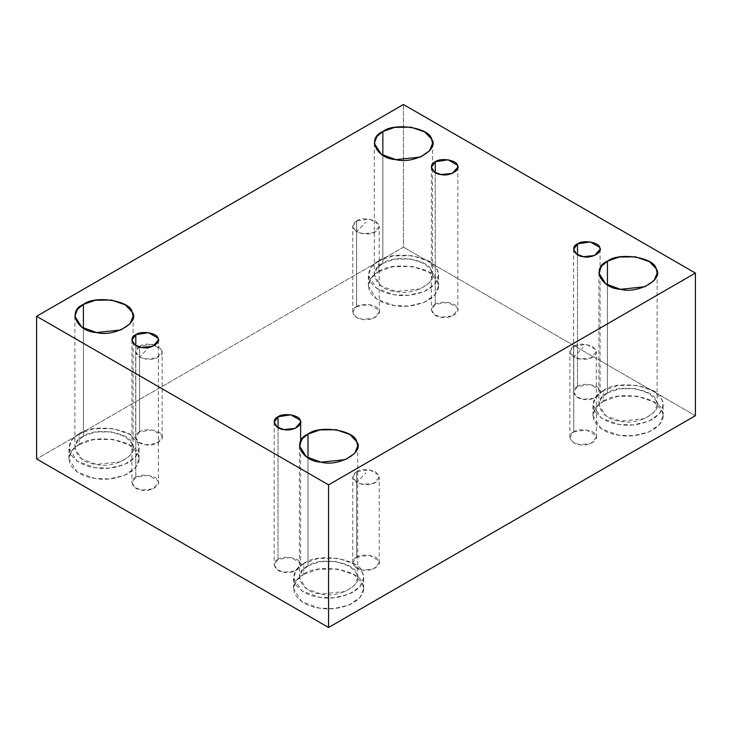 <?xml version="1.0" encoding="UTF-8"?>
<svg xmlns="http://www.w3.org/2000/svg" width="732" height="732" viewBox="0 0 732 732"><rect width="100%" height="100%" fill="white"/><g stroke="black" fill="none" stroke-linecap="round" stroke-linejoin="round"><path stroke-width="0.55" stroke-dasharray="3.66 2.75" d="M356.64 220.991C360.537 218.127 366.769 218.127 375.36 220.991C380.311 225.95 380.311 229.546 375.36 231.797C371.463 234.661 365.231 234.661 356.64 231.797L366 222.071L356.64 231.797C351.607 227.762 351.607 224.166 356.64 220.991L352.769 226.389L356.64 231.797L362.578 233.773L373.713 232.602L379.231 226.389L378.783 224.413L369.422 219.014L356.64 220.991L356.64 306.571L369.422 304.594L378.783 309.993L379.231 311.969L373.713 318.182L362.578 319.353L355.88 316.901L352.769 311.969L356.64 306.571L356.64 220.991M573.751 346.337C577.639 343.473 583.88 343.473 592.462 346.337C597.422 351.287 597.422 354.892 592.462 357.143C588.574 359.998 582.333 359.998 573.751 357.143L583.102 347.416L573.751 357.143C568.709 353.108 568.709 349.503 573.751 346.337L569.871 351.735L573.751 357.143L579.68 359.119L590.825 357.939L596.342 351.735L595.885 349.759L586.533 344.36L573.751 346.337L573.751 431.917L586.533 429.94L595.885 435.339L596.342 437.315L590.825 443.528L579.68 444.699L572.982 442.238L569.871 437.315L573.751 431.917L573.751 346.337M356.64 471.673C360.537 468.819 366.769 468.819 375.36 471.673C380.311 476.633 380.311 480.238 375.36 482.479C371.463 485.343 365.231 485.343 356.64 482.479L366 472.762L356.64 482.479C351.607 478.454 351.607 474.848 356.64 471.673L352.769 477.081L356.64 482.479L362.578 484.465L373.713 483.285L379.231 477.081L378.783 475.105L369.422 469.697L356.64 471.673L356.64 557.262L369.422 555.277L378.783 560.685L379.231 562.661L373.713 568.865L362.578 570.045L355.88 567.584L352.769 562.661L356.64 557.262L356.64 471.673M435.247 172.578L435.247 304.411L448.03 302.435L457.39 307.833L457.839 309.81L452.321 316.023L441.186 317.194L434.488 314.733L431.377 309.81L435.247 304.411L435.247 172.578M378.636 271.718L393.057 266.695L412.509 266.485L429.162 272.286L437.306 280.795L438.505 286.038L434.927 294.95L423.883 302.49L408.63 306.067L394.356 305.601L376.614 299.086L368.361 286.038L371.399 277.794L378.636 271.718L378.636 260.921L371.399 266.988L368.361 275.232L376.614 288.28L394.356 294.795L408.63 295.261L423.883 291.684L434.927 284.144L438.505 275.232L437.306 269.998L429.162 261.48L412.509 255.678L393.057 255.889L378.636 260.921L378.636 271.718C370.09 276.348 367.061 282.863 369.559 291.281C374.683 299.287 382.955 304.064 394.356 305.601C405.555 307.559 416.856 305.811 428.229 300.358C437.681 293.788 440.71 287.264 437.306 280.795C435.32 267.116 392.206 260.446 378.636 271.718M378.636 260.921C392.206 249.639 435.32 256.31 437.306 269.998C440.71 276.467 437.681 282.982 428.229 289.552C416.856 295.005 405.555 296.753 394.356 294.795C382.955 293.257 374.683 288.481 369.559 280.475C367.061 272.057 370.09 265.542 378.636 260.921M382.845 263.346C366.631 269.852 376.221 290.512 395.893 291.473C413.763 296.323 439.959 281.198 431.551 270.886C429.904 259.521 394.109 253.986 382.845 263.346L394.822 259.174L410.963 259L424.798 263.813L431.551 270.886L432.548 275.232L429.574 282.634L420.415 288.893L395.893 291.473L381.171 286.066L374.317 275.232L376.843 268.388L382.845 263.346L382.845 155.294L382.845 263.346M79.175 444.608L93.605 439.584L113.057 439.374L129.71 445.175L137.854 453.684L139.043 458.927L135.466 467.84L124.431 475.379L109.178 478.957L94.904 478.49L77.162 471.975L68.909 458.927L71.946 450.683L79.175 444.608L79.175 433.802L71.946 439.877L68.909 448.121L77.162 461.169L94.904 467.684L109.178 468.151L124.431 464.573L135.466 457.033L139.043 448.121L137.854 442.878L129.71 434.369L113.057 428.568L93.605 428.778L79.175 433.802L79.175 444.608C70.629 449.228 67.609 455.752 70.098 464.17C75.231 472.177 83.494 476.953 94.904 478.49C106.103 480.448 117.395 478.701 128.777 473.247C138.229 466.677 141.249 460.154 137.854 453.684C135.859 440.005 92.754 433.335 79.175 444.608M79.175 433.802C92.754 422.529 135.859 429.199 137.854 442.878C141.249 449.347 138.229 455.871 128.777 462.441C117.395 467.894 106.103 469.642 94.904 467.684C83.494 466.147 75.231 461.37 70.098 453.364C67.609 444.946 70.629 438.422 79.175 433.802M83.393 436.235C67.179 442.741 76.769 463.402 96.441 464.363C114.302 469.212 140.507 454.087 132.099 443.775C130.452 432.411 94.657 426.875 83.393 436.235L95.361 432.063L111.511 431.889L125.346 436.702L132.099 443.775L133.096 448.121L130.122 455.524L120.954 461.782L96.441 464.363L81.719 458.955L74.865 448.121L77.391 441.277L83.393 436.235L83.393 328.183L83.393 436.235M135.795 345.467L135.795 477.301L148.578 475.324L157.938 480.723L158.387 482.699L152.869 488.912L141.724 490.083L135.036 487.622L131.916 482.699L135.795 477.301L135.795 345.467M278.032 427.589L278.032 559.422L290.814 557.445L300.175 562.844L300.623 564.82L295.115 571.033L283.97 572.204L277.272 569.743L274.161 564.82L278.032 559.422L278.032 427.589M303.771 574.281L318.191 569.249L337.644 569.038L354.306 574.84L362.441 583.358L363.639 588.592L360.062 597.504L349.018 605.044L333.774 608.621L319.491 608.155L301.749 601.64L293.495 588.592L296.542 580.348L303.771 574.281L303.771 563.475L296.542 569.542L293.495 577.786L301.749 590.843L319.491 597.349L333.774 597.815L349.018 594.238L360.062 586.698L363.639 577.786L362.441 572.552L354.306 564.033L337.644 558.232L318.191 558.452L303.771 563.475L303.771 574.281C295.225 578.902 292.196 585.417 294.694 593.835C299.818 601.841 308.09 606.618 319.491 608.155C330.699 610.113 341.99 608.365 353.364 602.912C362.816 596.342 365.844 589.827 362.441 583.358C360.455 569.67 317.34 563 303.771 574.281M303.771 563.475C317.34 552.202 360.455 558.864 362.441 572.552C365.844 579.021 362.816 585.536 353.364 592.106C341.99 597.559 330.699 599.307 319.491 597.349C308.09 595.811 299.818 591.035 294.694 583.029C292.196 574.611 295.225 568.096 303.771 563.475M307.98 565.9C291.766 572.406 301.355 593.076 321.037 594.027C338.898 598.877 365.094 583.752 356.694 573.44C355.038 562.084 319.253 556.54 307.98 565.9L319.957 561.728L336.107 561.554L349.933 566.367L356.694 573.44L357.683 577.786L354.709 585.188L345.55 591.447L321.037 594.027L306.305 588.62L299.452 577.786L301.977 570.942L307.98 565.9L307.98 457.848L307.98 565.9M603.223 401.392L617.652 396.369L637.096 396.149L653.758 401.95L661.902 410.469L663.091 415.703L659.514 424.615L648.479 432.155L633.226 435.732L618.943 435.266L601.21 428.76L592.957 415.703L595.994 407.459L603.223 401.392L603.223 390.586L595.994 396.653L592.957 404.897L601.21 417.954L618.943 424.459L633.226 424.926L648.479 421.348L659.514 413.809L663.091 404.897L661.902 399.663L653.758 391.144L637.096 385.343L617.652 385.563L603.223 390.586L603.223 401.392C594.677 406.013 591.648 412.528 594.146 420.946C599.279 428.961 607.542 433.728 618.943 435.266C630.151 437.224 641.442 435.476 652.825 430.023C662.268 423.453 665.297 416.938 661.902 410.469C659.907 396.781 616.792 390.119 603.223 401.392M603.223 390.586C616.792 379.313 659.907 385.974 661.902 399.663C665.297 406.132 662.268 412.647 652.825 419.216C641.442 424.67 630.151 426.417 618.943 424.459C607.542 422.922 599.279 418.155 594.146 410.14C591.648 401.722 594.677 395.207 603.223 390.586M607.432 393.011C591.227 399.516 600.816 420.186 620.489 421.138C638.35 425.987 664.555 410.862 656.147 400.55C654.49 389.195 618.705 383.66 607.432 393.011L619.409 388.848L635.559 388.665L649.385 393.477L656.147 400.55L657.135 404.897L654.17 412.299L645.002 418.558L620.489 421.138L605.757 415.73L598.904 404.897L601.429 398.052L607.432 393.011L607.432 284.958L607.432 393.011M577.493 254.699L577.493 386.533L590.276 384.556L599.627 389.955L600.084 391.931L594.567 398.144L583.422 399.315L576.725 396.863L573.614 391.931L577.493 386.533L577.493 254.699M403.433 104.502L403.433 247.142L36.6 458.927L403.433 247.142L403.433 104.502M695.4 415.703L403.433 247.142L695.4 415.703M356.64 557.262C349.274 560.218 353.629 569.606 362.578 570.045C370.694 572.25 382.607 565.369 378.783 560.685C378.032 555.524 361.764 553.008 356.64 557.262M573.751 431.917C566.376 434.872 570.74 444.26 579.68 444.699C587.796 446.904 599.709 440.024 595.885 435.339C595.134 430.178 578.866 427.662 573.751 431.917M356.64 306.571C349.274 309.526 353.629 318.923 362.578 319.353C370.694 321.558 382.607 314.687 378.783 309.993C378.032 304.832 361.764 302.316 356.64 306.571M139.537 431.917C132.172 434.872 136.527 444.26 145.467 444.699C153.592 446.904 165.496 440.024 161.68 435.339C160.93 430.178 144.661 427.662 139.537 431.917L152.32 429.94L161.68 435.339L162.129 437.315L156.611 443.528L145.467 444.699L138.778 442.238L135.658 437.315L139.537 431.917L139.537 346.337L135.658 351.735L139.537 357.143L145.467 359.119L156.611 357.939L162.129 351.735L161.68 349.759L152.32 344.36L139.537 346.337L139.537 431.917M577.493 386.533C570.118 389.488 574.483 398.885 583.422 399.315C591.538 401.52 603.452 394.649 599.627 389.955C598.877 384.794 582.608 382.278 577.493 386.533M278.032 559.422C270.666 562.377 275.022 571.765 283.97 572.204C292.086 574.41 304 567.529 300.175 562.844C299.425 557.683 283.156 555.167 278.032 559.422M135.795 477.301C128.429 480.256 132.785 489.644 141.724 490.083C149.85 492.288 161.754 485.408 157.938 480.723C157.188 475.562 140.919 473.046 135.795 477.301M435.247 304.411C427.881 307.367 432.237 316.755 441.186 317.194C449.302 319.399 461.215 312.518 457.39 307.833C456.64 302.673 440.371 300.157 435.247 304.411M139.537 346.337C143.426 343.473 149.667 343.473 158.249 346.337C163.209 351.287 163.209 354.892 158.249 357.143C154.361 359.998 148.12 359.998 139.537 357.143L148.898 347.416L139.537 357.143C134.496 353.108 134.496 349.503 139.537 346.337M379.231 311.969L379.231 226.389M352.769 311.969L352.769 226.389M596.342 437.315L596.342 351.735M569.871 437.315L569.871 351.735M379.231 562.661L379.231 477.081M352.769 562.661L352.769 477.081M431.377 167.18L431.377 309.81M457.839 167.18L457.839 309.81M438.505 286.038L438.505 275.232M368.361 286.038L368.361 275.232M432.548 275.232L432.548 143.408M374.317 275.232L374.317 143.408M139.043 458.927L139.043 448.121M68.909 458.927L68.909 448.121M133.096 448.121L133.096 316.297M74.865 448.121L74.865 316.297M131.916 340.069L131.916 482.699M158.387 340.069L158.387 482.699M274.161 422.19L274.161 564.82M300.623 441.231L300.623 564.82M363.639 588.592L363.639 577.786M293.495 588.592L293.495 577.786M357.683 577.786L357.683 445.962M299.452 577.786L299.452 445.962M663.091 415.703L663.091 404.897M592.957 415.703L592.957 404.897M657.135 404.897L657.135 273.073M598.904 404.897L598.904 273.073M573.614 249.301L573.614 391.931M600.084 249.301L600.084 391.931M162.129 437.315L162.129 351.735M135.658 437.315L135.658 351.735"/><path stroke-width="1.1" d="M435.247 161.772L431.377 167.18L434.488 172.102L441.186 174.555L452.321 173.383L457.839 167.18L457.39 165.203L448.03 159.796L435.247 161.772L435.247 172.578L435.247 161.772C440.371 157.517 456.64 160.034 457.39 165.203C461.215 169.888 449.302 176.76 441.186 174.555C432.237 174.125 427.881 164.727 435.247 161.772M382.845 155.294L382.845 131.522L376.843 136.555L374.317 143.408L381.171 154.242L395.893 159.64L420.415 157.06L429.574 150.801L432.548 143.408L431.551 139.053L424.798 131.989L410.963 127.167L394.822 127.35L382.845 131.522L382.845 155.294M83.393 328.183L83.393 304.411L77.391 309.444L74.865 316.297L81.719 327.131L96.441 332.529L120.954 329.949L130.122 323.69L133.096 316.297L132.099 311.942L125.346 304.869L111.511 300.056L95.361 300.239L83.393 304.411L83.393 328.183M135.795 334.661L131.916 340.069L135.036 344.992L141.724 347.444L152.869 346.273L158.387 340.069L157.938 338.093L148.578 332.685L135.795 334.661L135.795 345.467L135.795 334.661C140.919 330.407 157.188 332.923 157.938 338.093C161.754 342.777 149.85 349.649 141.724 347.444C132.785 347.014 128.429 337.617 135.795 334.661M278.032 416.783L274.161 422.19L277.272 427.113L283.97 429.565L295.115 428.394L300.623 422.19L300.175 420.214L290.814 414.806L278.032 416.783L278.032 427.589L278.032 416.783C283.156 412.528 299.425 415.044 300.175 420.214C304 424.899 292.086 431.77 283.97 429.565C275.022 429.135 270.666 419.738 278.032 416.783M307.98 457.848L307.98 434.076L301.977 439.108L299.452 445.962L306.305 456.795L321.037 462.194L345.55 459.614L354.709 453.355L357.683 445.962L356.694 441.606L349.933 434.543L336.107 429.721L319.957 429.904L307.98 434.076L307.98 457.848M607.432 284.958L607.432 261.187L601.429 266.228L598.904 273.073L605.757 283.906L620.489 289.305L645.002 286.724L654.17 280.466L657.135 273.073L656.147 268.717L649.385 261.653L635.559 256.831L619.409 257.014L607.432 261.187L607.432 284.958M577.493 243.893L573.614 249.301L576.725 254.224L583.422 256.676L594.567 255.505L600.084 249.301L599.627 247.325L590.276 241.917L577.493 243.893L577.493 254.699L577.493 243.893C582.608 239.638 598.877 242.155 599.627 247.325C603.452 252.009 591.538 258.881 583.422 256.676C574.483 256.246 570.118 246.858 577.493 243.893M695.4 415.703L695.4 273.073L328.567 484.858L328.567 627.498L695.4 415.703L328.567 627.498L328.567 484.858L695.4 273.073L695.4 415.703M36.6 458.927L36.6 316.297L403.433 104.502L695.4 273.073L403.433 104.502L36.6 316.297L328.567 484.858L36.6 316.297L36.6 458.927L328.567 627.498L36.6 458.927M607.432 261.187C618.705 251.826 654.49 257.362 656.147 268.717C664.555 279.038 638.35 294.163 620.489 289.305C600.816 288.353 591.227 267.692 607.432 261.187M307.98 434.076C319.253 424.716 355.038 430.251 356.694 441.606C365.094 451.918 338.898 467.053 321.037 462.194C301.355 461.242 291.766 440.582 307.98 434.076M83.393 304.411C94.657 295.051 130.452 300.587 132.099 311.942C140.507 322.254 114.302 337.379 96.441 332.529C76.769 331.578 67.179 310.917 83.393 304.411M382.845 131.522C394.109 122.162 429.904 127.697 431.551 139.053C439.959 149.365 413.763 164.499 395.893 159.64C376.221 158.688 366.631 138.028 382.845 131.522M300.623 422.19L300.623 441.231"/></g></svg>
